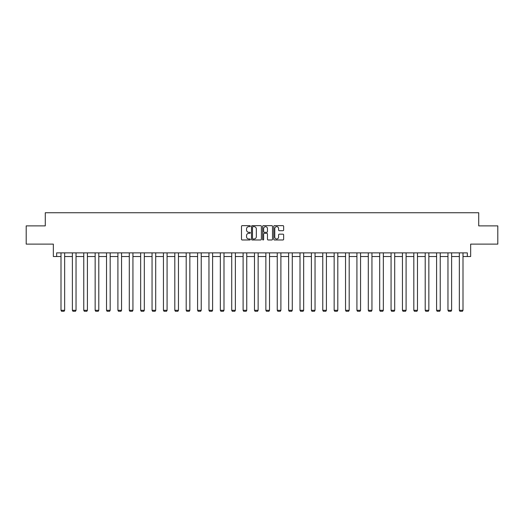 <?xml version="1.0" encoding="UTF-8"?>
<svg xmlns="http://www.w3.org/2000/svg" width="524" height="524" viewBox="0 0 524 524"><rect width="100%" height="100%" fill="white"/><g stroke="black" fill="none" stroke-linecap="round" stroke-linejoin="round"><path stroke-width="0.79" d="M250.328 226.152A0.504 0.504 0 0 0 249.824 225.648L242.219 225.648A0.714 0.714 0 0 0 241.499 226.361L241.499 239.252A0.714 0.714 0 0 0 242.219 239.972L249.824 239.972A0.504 0.504 0 0 0 250.328 239.468A0.504 0.504 0 0 0 249.824 238.97L248.841 238.97A2.292 2.292 0 0 1 246.549 236.678L246.549 235.603A2.292 2.292 0 0 1 248.841 233.311L249.824 233.311A0.504 0.504 0 0 0 250.328 232.807A0.504 0.504 0 0 0 249.824 232.309L248.841 232.309A2.292 2.292 0 0 1 246.549 230.016L246.549 228.942A2.292 2.292 0 0 1 248.841 226.65L249.824 226.65A0.504 0.504 0 0 0 250.328 226.152M56.657 256.518L56.657 252.876L467.343 252.876L467.343 256.518L470.657 256.518L470.657 244.119L497.8 244.119L497.8 225.877L478.72 225.877L478.72 212.744L45.28 212.744L45.28 225.877L26.2 225.877L26.2 244.119L53.343 244.119L53.343 256.518L61 256.518M282.927 230.698A0.714 0.714 0 0 0 283.648 229.984L283.648 226.361A0.714 0.714 0 0 0 282.927 225.648L274.478 225.648A0.714 0.714 0 0 0 273.764 226.361L273.764 239.252A0.714 0.714 0 0 0 274.478 239.972L282.927 239.972A0.714 0.714 0 0 0 283.648 239.252L283.648 234.89A0.714 0.714 0 0 0 282.927 234.169L279.312 234.169A0.714 0.714 0 0 0 278.598 234.89L278.598 237.051A1.913 1.913 0 0 1 276.679 238.97A1.913 1.913 0 0 1 274.766 237.051L274.766 228.569A1.913 1.913 0 0 1 276.679 226.65A1.913 1.913 0 0 1 278.598 228.569L278.598 229.984A0.714 0.714 0 0 0 279.312 230.698L282.927 230.698M261.371 226.361A0.714 0.714 0 0 0 260.657 225.648L252.208 225.648A0.714 0.714 0 0 0 251.494 226.361L251.494 239.252A0.714 0.714 0 0 0 252.208 239.972L260.657 239.972A0.714 0.714 0 0 0 261.371 239.252L261.371 226.361M263.343 225.648L271.792 225.648A0.714 0.714 0 0 1 272.506 226.361L272.506 239.252A0.714 0.714 0 0 1 271.792 239.972L268.177 239.972A0.714 0.714 0 0 1 267.463 239.252L267.463 234.025A0.714 0.714 0 0 0 266.742 233.311L264.345 233.311A0.714 0.714 0 0 0 263.631 234.025L263.631 239.468A0.504 0.504 0 0 1 263.127 239.972A0.504 0.504 0 0 1 262.629 239.468L262.629 226.361A0.714 0.714 0 0 1 263.343 225.648M64.648 256.518L72.384 256.518M76.032 256.518L83.761 256.518M87.41 256.518L95.145 256.518M98.794 256.518L106.529 256.518M110.178 256.518L117.907 256.518M121.555 256.518L129.29 256.518M132.939 256.518L140.668 256.518M144.316 256.518L152.052 256.518M155.7 256.518L163.436 256.518M167.084 256.518L174.813 256.518M178.461 256.518L186.197 256.518M189.845 256.518L197.581 256.518M201.229 256.518L208.958 256.518M212.606 256.518L220.342 256.518M223.99 256.518L231.719 256.518M235.368 256.518L243.103 256.518M246.752 256.518L254.487 256.518M258.136 256.518L265.865 256.518M269.513 256.518L277.248 256.518M280.897 256.518L288.632 256.518M292.281 256.518L300.01 256.518M303.658 256.518L311.394 256.518M315.042 256.518L322.771 256.518M326.419 256.518L334.155 256.518M337.803 256.518L345.539 256.518M349.187 256.518L356.916 256.518M360.564 256.518L368.3 256.518M371.948 256.518L379.684 256.518M383.332 256.518L391.061 256.518M394.71 256.518L402.445 256.518M406.093 256.518L413.822 256.518M417.471 256.518L425.206 256.518M428.855 256.518L436.59 256.518M440.239 256.518L447.968 256.518M451.616 256.518L459.351 256.518M463 256.518L467.343 256.518M252.994 226.65A0.504 0.504 0 0 0 252.496 227.154L252.496 238.466A0.504 0.504 0 0 0 252.994 238.97L254.035 238.97A2.292 2.292 0 0 0 256.328 236.678L256.328 228.942A2.292 2.292 0 0 0 254.035 226.65L252.994 226.65M267.463 228.602A1.913 1.913 0 0 0 265.544 226.689A1.913 1.913 0 0 0 263.631 228.602L263.631 231.595A0.714 0.714 0 0 0 264.345 232.309L266.742 232.309A0.714 0.714 0 0 0 267.463 231.595L267.463 228.602M64.648 252.876L64.648 310.306L61 310.306L61 252.876M64.648 310.306L64.105 311.256L61.55 311.256L61 310.306M76.032 252.876L76.032 310.306L72.384 310.306L72.384 252.876M76.032 310.306L75.482 311.256L72.928 311.256L72.384 310.306M87.41 252.876L87.41 310.306L83.761 310.306L83.761 252.876M87.41 310.306L86.866 311.256L84.312 311.256L83.761 310.306M98.794 252.876L98.794 310.306L95.145 310.306L95.145 252.876M98.794 310.306L98.243 311.256L95.695 311.256L95.145 310.306M110.178 252.876L110.178 310.306L106.529 310.306L106.529 252.876M110.178 310.306L109.627 311.256L107.073 311.256L106.529 310.306M121.555 252.876L121.555 310.306L117.907 310.306L117.907 252.876M121.555 310.306L121.011 311.256L118.457 311.256L117.907 310.306M132.939 252.876L132.939 310.306L129.29 310.306L129.29 252.876M132.939 310.306L132.389 311.256L129.834 311.256L129.29 310.306M144.316 252.876L144.316 310.306L140.668 310.306L140.668 252.876M144.316 310.306L143.773 311.256L141.218 311.256L140.668 310.306M155.7 252.876L155.7 310.306L152.052 310.306L152.052 252.876M155.7 310.306L155.15 311.256L152.602 311.256L152.052 310.306M167.084 252.876L167.084 310.306L163.436 310.306L163.436 252.876M167.084 310.306L166.534 311.256L163.979 311.256L163.436 310.306M178.461 252.876L178.461 310.306L174.813 310.306L174.813 252.876M178.461 310.306L177.918 311.256L175.363 311.256L174.813 310.306M189.845 252.876L189.845 310.306L186.197 310.306L186.197 252.876M189.845 310.306L189.295 311.256L186.747 311.256L186.197 310.306M201.229 252.876L201.229 310.306L197.581 310.306L197.581 252.876M201.229 310.306L200.679 311.256L198.124 311.256L197.581 310.306M212.606 252.876L212.606 310.306L208.958 310.306L208.958 252.876M212.606 310.306L212.063 311.256L209.508 311.256L208.958 310.306M223.99 252.876L223.99 310.306L220.342 310.306L220.342 252.876M223.99 310.306L223.44 311.256L220.886 311.256L220.342 310.306M235.368 252.876L235.368 310.306L231.719 310.306L231.719 252.876M235.368 310.306L234.824 311.256L232.27 311.256L231.719 310.306M246.752 252.876L246.752 310.306L243.103 310.306L243.103 252.876M246.752 310.306L246.201 311.256L243.653 311.256L243.103 310.306M258.136 252.876L258.136 310.306L254.487 310.306L254.487 252.876M258.136 310.306L257.585 311.256L255.031 311.256L254.487 310.306M269.513 252.876L269.513 310.306L265.865 310.306L265.865 252.876M269.513 310.306L268.969 311.256L266.415 311.256L265.865 310.306M280.897 252.876L280.897 310.306L277.248 310.306L277.248 252.876M280.897 310.306L280.347 311.256L277.799 311.256L277.248 310.306M292.281 252.876L292.281 310.306L288.632 310.306L288.632 252.876M292.281 310.306L291.73 311.256L289.176 311.256L288.632 310.306M303.658 252.876L303.658 310.306L300.01 310.306L300.01 252.876M303.658 310.306L303.114 311.256L300.56 311.256L300.01 310.306M315.042 252.876L315.042 310.306L311.394 310.306L311.394 252.876M315.042 310.306L314.492 311.256L311.937 311.256L311.394 310.306M326.419 252.876L326.419 310.306L322.771 310.306L322.771 252.876M326.419 310.306L325.876 311.256L323.321 311.256L322.771 310.306M337.803 252.876L337.803 310.306L334.155 310.306L334.155 252.876M337.803 310.306L337.253 311.256L334.705 311.256L334.155 310.306M349.187 252.876L349.187 310.306L345.539 310.306L345.539 252.876M349.187 310.306L348.637 311.256L346.082 311.256L345.539 310.306M360.564 252.876L360.564 310.306L356.916 310.306L356.916 252.876M360.564 310.306L360.021 311.256L357.466 311.256L356.916 310.306M371.948 252.876L371.948 310.306L368.3 310.306L368.3 252.876M371.948 310.306L371.398 311.256L368.844 311.256L368.3 310.306M383.332 252.876L383.332 310.306L379.684 310.306L379.684 252.876M383.332 310.306L382.782 311.256L380.228 311.256L379.684 310.306M394.71 252.876L394.71 310.306L391.061 310.306L391.061 252.876M394.71 310.306L394.166 311.256L391.611 311.256L391.061 310.306M406.093 252.876L406.093 310.306L402.445 310.306L402.445 252.876M406.093 310.306L405.543 311.256L402.989 311.256L402.445 310.306M417.471 252.876L417.471 310.306L413.822 310.306L413.822 252.876M417.471 310.306L416.927 311.256L414.373 311.256L413.822 310.306M428.855 252.876L428.855 310.306L425.206 310.306L425.206 252.876M428.855 310.306L428.305 311.256L425.757 311.256L425.206 310.306M440.239 252.876L440.239 310.306L436.59 310.306L436.59 252.876M440.239 310.306L439.688 311.256L437.134 311.256L436.59 310.306M451.616 252.876L451.616 310.306L447.968 310.306L447.968 252.876M451.616 310.306L451.072 311.256L448.518 311.256L447.968 310.306M463 252.876L463 310.306L459.351 310.306L459.351 252.876M463 310.306L462.45 311.256L459.895 311.256L459.351 310.306"/></g></svg>
